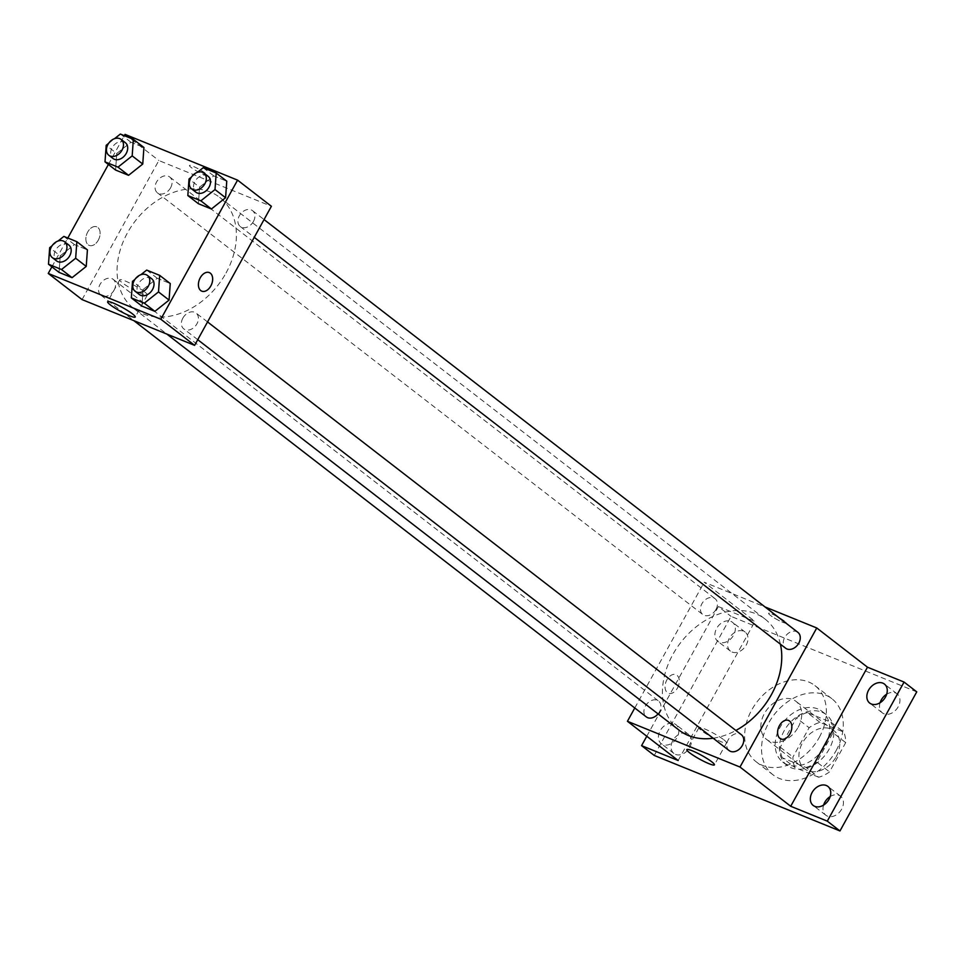 <?xml version="1.0" encoding="UTF-8"?>
<svg xmlns="http://www.w3.org/2000/svg" width="965" height="965" viewBox="0 0 965 965"><rect width="100%" height="100%" fill="white"/><g stroke="black" fill="none" stroke-linecap="round" stroke-linejoin="round"><path stroke-width="0.72" stroke-dasharray="4.83 3.62" d="M798.164 727.26A24.053 17.925 -52.3 0 0 795.992 701.362A24.053 17.925 -52.3 0 0 767.103 709.432A24.053 17.925 -52.3 0 0 766.572 739.419A24.053 17.925 -52.3 0 0 798.164 727.26M836.209 756.681A24.053 17.925 -52.3 0 0 834.037 730.782A24.053 17.925 -52.3 0 0 805.148 738.852A24.053 17.925 -52.3 0 0 804.617 768.84A24.053 17.925 -52.3 0 0 836.209 756.681M818.694 777.235L795.015 767.597A31.049 23.136 -52.3 0 1 792.965 757.018L809.116 727.743A31.049 23.136 -52.3 0 1 819.961 722.399L843.651 732.025A31.049 23.136 -52.3 0 1 845.702 742.616L829.538 771.891A31.049 23.136 -52.3 0 1 818.694 777.235L806.016 767.428L782.325 757.79L795.015 767.597M819.961 722.399L807.283 712.592L830.962 722.218L843.651 732.025M845.702 742.616L833.012 732.809L816.86 762.085L829.538 771.891M833.012 732.809A31.049 23.136 -52.3 0 0 830.962 722.218M807.283 712.592A31.049 23.136 -52.3 0 0 796.439 717.936L809.116 727.743M782.325 757.79A31.049 23.136 -52.3 0 1 780.275 747.212L796.439 717.936M806.016 767.428A31.049 23.136 -52.3 0 0 816.86 762.085M821.999 712.194A32.074 23.908 127.7 0 1 826.269 714.643A32.074 23.908 127.7 0 1 825.558 754.63A32.074 23.908 127.7 0 1 787.03 765.378A32.074 23.908 127.7 0 1 785.824 728.056A32.074 23.908 127.7 0 1 821.999 712.194M817.777 708.925A32.074 23.908 -52.3 0 0 781.602 724.787A32.074 23.908 -52.3 0 0 782.808 762.109A32.074 23.908 -52.3 0 0 824.93 745.885A32.074 23.908 -52.3 0 0 822.035 711.374A32.074 23.908 -52.3 0 0 817.777 708.925M780.275 747.212L792.965 757.018M836.185 750.468A48.105 35.862 -52.3 0 0 831.842 698.684A48.105 35.862 -52.3 0 0 774.051 714.8A48.105 35.862 -52.3 0 0 772.989 774.799A48.105 35.862 -52.3 0 0 836.185 750.468M819.273 737.393A48.105 35.862 -52.3 0 0 814.93 685.608A48.105 35.862 -52.3 0 0 757.139 701.724A48.105 35.862 -52.3 0 0 756.09 761.723A48.105 35.862 -52.3 0 0 819.273 737.393M675.524 754.389A12.026 8.962 -52.3 0 0 689.094 748.442A12.026 8.962 -52.3 0 0 688.636 734.449A12.026 8.962 -52.3 0 0 674.197 738.478A12.026 8.962 -52.3 0 0 673.932 753.472A12.026 8.962 -52.3 0 0 675.524 754.389M823.591 805.087A12.026 8.962 -52.3 0 0 825.871 815.244A12.026 8.962 -52.3 0 0 827.463 816.161A12.026 8.962 -52.3 0 0 841.034 810.214A12.026 8.962 -52.3 0 0 840.587 796.222A12.026 8.962 -52.3 0 0 830.177 796.571M880.092 702.725A12.026 8.962 -52.3 0 0 882.372 712.882A12.026 8.962 -52.3 0 0 883.976 713.798A12.026 8.962 -52.3 0 0 897.547 707.852A12.026 8.962 -52.3 0 0 897.088 693.859A12.026 8.962 -52.3 0 0 886.69 694.209M732.037 652.026A12.026 8.962 -52.3 0 0 745.595 646.08A12.026 8.962 -52.3 0 0 745.149 632.087A12.026 8.962 -52.3 0 0 730.698 636.116A12.026 8.962 -52.3 0 0 730.433 651.11A12.026 8.962 -52.3 0 0 732.037 652.026M654.27 755.45L731.048 616.37L916.75 691.869M646.779 736.247L718.358 606.563L731.048 616.37M718.358 606.563L754.944 621.436L704.209 582.209L765.016 606.937M784.424 621.026A10.024 1.363 -151.1 0 0 774.919 615.344A10.024 1.363 -151.1 0 0 768.623 613.318A10.024 1.363 -151.1 0 0 776.741 619.361A10.024 1.363 -151.1 0 0 786.161 623.004A10.024 1.363 -151.1 0 0 784.424 621.026A10.024 1.363 -151.1 0 0 774.919 615.356A10.024 1.363 -151.1 0 0 768.61 613.33A10.024 1.363 -151.1 0 0 776.728 619.361A10.024 1.363 -151.1 0 0 786.161 623.016A10.024 1.363 -151.1 0 0 784.424 621.026M674.354 723.726A12.026 8.962 127.7 0 1 675.958 724.643A12.026 8.962 127.7 0 1 676.405 738.635A12.026 8.962 127.7 0 1 662.846 744.582A12.026 8.962 127.7 0 1 661.242 743.665A12.026 8.962 127.7 0 1 660.796 729.673A12.026 8.962 127.7 0 1 674.354 723.726M730.867 621.364A12.026 8.962 127.7 0 1 732.459 622.28A12.026 8.962 127.7 0 1 732.918 636.273A12.026 8.962 127.7 0 1 719.347 642.22A12.026 8.962 127.7 0 1 717.755 641.303A12.026 8.962 127.7 0 1 717.297 627.31A12.026 8.962 127.7 0 1 730.867 621.364M678.166 760.517L754.944 621.436M780.408 644.174A70.228 52.351 -52.3 0 0 765.052 619.072A70.228 52.351 -52.3 0 0 680.675 642.606A70.228 52.351 -52.3 0 0 679.131 730.191M713.147 738.213A70.228 52.351 -52.3 0 0 735.885 730.469M634.777 707.996L704.209 582.209M658.058 713.895A10.024 7.467 -52.3 0 0 659.457 711.832A10.024 7.467 -52.3 0 0 658.552 701.048A10.024 7.467 -52.3 0 0 646.514 704.402A10.024 7.467 -52.3 0 0 646.297 716.899M797.898 632.365A10.024 7.467 -52.3 0 0 785.86 635.718A10.024 7.467 -52.3 0 0 785.631 648.215M715.97 609.47A10.024 7.467 -52.3 0 0 715.065 598.686A10.024 7.467 -52.3 0 0 703.015 602.039A10.024 7.467 -52.3 0 0 702.797 614.536A10.024 7.467 -52.3 0 0 715.97 609.47M729.13 750.577A10.024 7.467 127.7 0 1 728.225 739.793A10.024 7.467 127.7 0 1 741.385 734.727M677.454 688.033A10.024 6.538 112.1 0 0 675.946 674.668A10.024 6.538 112.1 0 0 666.115 681.495A10.024 6.538 112.1 0 0 668.395 693.232A10.024 6.538 112.1 0 0 677.454 688.033M780.938 738.997L780.95 738.997A10.024 6.538 -67.9 0 1 779.43 725.62A10.024 6.538 -67.9 0 1 788.489 720.421L788.501 720.421M677.466 688.045A10.024 6.538 112.1 0 0 675.946 674.668A10.024 6.538 112.1 0 0 666.115 681.495A10.024 6.538 112.1 0 0 668.407 693.244A10.024 6.538 112.1 0 0 677.466 688.045M723.81 739.769A15.766 2.135 28.9 0 1 726.549 742.893A15.766 2.135 28.9 0 1 711.712 737.139A15.766 2.135 28.9 0 1 698.95 727.646A15.766 2.135 28.9 0 1 708.865 730.831A15.766 2.135 28.9 0 1 723.81 739.769M226.027 272.986A70.228 52.351 -52.3 0 0 219.694 197.379A70.228 52.351 -52.3 0 0 135.317 220.913A70.228 52.351 -52.3 0 0 133.773 308.498A70.228 52.351 -52.3 0 0 226.027 272.986M182.868 318.1A10.024 7.467 127.7 0 1 196.028 313.034A10.024 7.467 127.7 0 1 195.811 325.531A10.024 7.467 127.7 0 1 183.772 328.884A10.024 7.467 127.7 0 1 182.868 318.1M170.6 187.777A10.024 7.467 -52.3 0 0 169.695 176.993A10.024 7.467 -52.3 0 0 157.657 180.346A10.024 7.467 -52.3 0 0 157.44 192.843A10.024 7.467 -52.3 0 0 170.6 187.777M253.445 221.455A10.024 7.467 -52.3 0 0 252.541 210.672A10.024 7.467 -52.3 0 0 240.49 214.025A10.024 7.467 -52.3 0 0 240.273 226.522A10.024 7.467 -52.3 0 0 253.445 221.455M114.099 290.139A10.024 7.467 -52.3 0 0 113.195 279.355A10.024 7.467 -52.3 0 0 101.156 282.709A10.024 7.467 -52.3 0 0 100.927 295.206A10.024 7.467 -52.3 0 0 114.099 290.139M82.073 299.596L158.851 160.528L271.394 206.281M125.028 134.376L158.851 160.528M205.243 173.181A10.024 1.363 -151.1 0 0 195.738 167.512A10.024 1.363 -151.1 0 0 189.442 165.485A10.024 1.363 -151.1 0 0 197.548 171.517A10.024 1.363 -151.1 0 0 206.98 175.172A10.024 1.363 -151.1 0 0 205.243 173.181M60.24 255.846L59.07 272.395L60.24 255.846L74.426 244.579L87.417 249.863L74.426 244.579L60.24 255.846L49.673 247.679M199.586 187.162L198.404 203.712L199.586 187.162L213.76 175.895L226.763 181.179L213.76 175.895L199.586 187.162L189.019 178.995M51.893 266.847L67.803 238.017M108.394 164.484L124.316 135.655M116.753 153.483L115.571 170.033L116.753 153.483L130.926 142.217L143.918 147.5L130.926 142.217L116.753 153.483L106.186 145.317M143.085 289.524L141.903 306.074L143.085 289.524L157.259 278.258L170.25 283.541L157.259 278.258L143.085 289.524L132.507 281.358M98.273 240.201A10.024 6.538 112.1 0 0 96.765 226.823A10.024 6.538 112.1 0 0 86.934 233.651A10.024 6.538 112.1 0 0 89.214 245.4A10.024 6.538 112.1 0 0 98.273 240.201A10.024 6.538 112.1 0 0 96.765 226.835A10.024 6.538 112.1 0 0 86.934 233.651A10.024 6.538 112.1 0 0 89.214 245.4A10.024 6.538 112.1 0 0 98.273 240.201M201.757 291.153L201.769 291.153A10.024 6.538 -67.9 0 1 200.25 277.787A10.024 6.538 -67.9 0 1 209.309 272.588L209.309 272.588M144.629 291.925A15.766 2.135 28.9 0 1 147.368 295.049A15.766 2.135 28.9 0 1 132.531 289.307A15.766 2.135 28.9 0 1 119.769 279.814A15.766 2.135 28.9 0 1 129.672 282.998A15.766 2.135 28.9 0 1 144.629 291.925M205.243 173.193A10.024 1.363 -151.1 0 0 195.738 167.512A10.024 1.363 -151.1 0 0 189.429 165.485A10.024 1.363 -151.1 0 0 197.548 171.517A10.024 1.363 -151.1 0 0 206.98 175.172A10.024 1.363 -151.1 0 0 205.243 173.193M134.883 279.464L140.878 274.711M151.638 278.704A10.024 7.467 -52.3 0 0 139.599 282.07A10.024 7.467 -52.3 0 0 139.382 294.566M146.692 270.091L157.259 278.258M52.05 245.785L58.045 241.033M68.805 245.026A10.024 7.467 -52.3 0 0 56.766 248.391A10.024 7.467 -52.3 0 0 56.537 260.888M63.847 236.413L74.426 244.579M191.396 177.102L197.379 172.349M208.151 176.342A10.024 7.467 -52.3 0 0 196.1 179.707A10.024 7.467 -52.3 0 0 195.883 192.204M203.193 167.729L213.76 175.895M108.55 143.423L114.545 138.671M125.305 142.663A10.024 7.467 -52.3 0 0 113.267 146.029A10.024 7.467 -52.3 0 0 113.05 158.525M120.36 134.051L130.926 142.217M834.037 730.782L795.992 701.362M804.617 768.84L766.572 739.419M782.808 762.109L787.03 765.378M822.035 711.374L826.269 714.643M756.09 761.723L772.989 774.799M814.93 685.608L831.842 698.684M745.149 632.087L732.459 622.28M730.433 651.11L717.755 641.303M897.088 693.859L884.41 684.052M882.372 712.882L869.694 703.075M840.587 796.222L827.898 786.415M825.871 815.244L813.181 805.437M688.636 734.449L675.958 724.643M673.932 753.472L661.242 743.665M698.95 727.646L686.815 749.624M726.549 742.893L714.414 764.859M133.773 308.498L166.824 334.059M219.694 197.379L765.052 619.072M207.547 321.936L196.028 313.034M197.741 339.692L183.772 328.884M157.44 192.843L702.797 614.536M169.695 176.993L715.065 598.686M240.273 226.522L254.253 237.33M252.541 210.672L264.06 219.574M100.927 295.206L133.821 320.633M113.195 279.355L658.552 701.048M119.769 279.814L107.634 301.78M147.368 295.049L135.233 317.027"/><path stroke-width="1.45" d="M830.177 796.571A12.026 8.962 -52.3 0 0 823.591 805.087M886.69 694.209A12.026 8.962 -52.3 0 0 880.092 702.725M765.016 606.937L816.752 627.974L867.487 667.201L904.072 682.062L916.75 691.869L839.972 830.949L654.27 755.45L641.58 745.643L646.779 736.247M882.806 683.136A12.026 8.962 127.7 0 1 884.41 684.052A12.026 8.962 127.7 0 1 884.857 698.045A12.026 8.962 127.7 0 1 871.286 703.992A12.026 8.962 127.7 0 1 869.694 703.075A12.026 8.962 127.7 0 1 869.248 689.082A12.026 8.962 127.7 0 1 882.806 683.136M826.305 785.498A12.026 8.962 127.7 0 1 827.898 786.415A12.026 8.962 127.7 0 1 828.356 800.407A12.026 8.962 127.7 0 1 814.786 806.354A12.026 8.962 127.7 0 1 813.181 805.437A12.026 8.962 127.7 0 1 812.735 791.445A12.026 8.962 127.7 0 1 826.305 785.498M867.487 667.201L790.709 806.27L827.295 821.143L839.972 830.949M904.072 682.062L827.295 821.143M816.752 627.974L739.986 767.042L790.709 806.27M739.986 767.042L627.431 721.289L678.166 760.517L641.58 745.643M711.688 761.747A15.766 2.135 28.9 0 1 714.414 764.859A15.766 2.135 28.9 0 1 699.589 759.117A15.766 2.135 28.9 0 1 686.815 749.624A15.766 2.135 28.9 0 1 696.73 752.809A15.766 2.135 28.9 0 1 711.688 761.747M735.885 730.469A70.228 52.351 -52.3 0 0 771.397 694.667A70.228 52.351 -52.3 0 0 780.408 644.174M166.824 334.059L679.131 730.191A70.228 52.351 -52.3 0 0 713.147 738.213M627.431 721.289L634.777 707.996M133.821 320.633L646.297 716.899A10.024 7.467 -52.3 0 0 658.058 713.895M254.253 237.33L785.631 648.215A10.024 7.467 -52.3 0 0 798.803 643.148A10.024 7.467 -52.3 0 0 797.898 632.365L264.06 219.574M207.547 321.936L741.385 734.727A10.024 7.467 127.7 0 1 741.168 747.224A10.024 7.467 127.7 0 1 729.13 750.577L197.741 339.692M779.443 725.62A10.024 6.538 -67.9 0 1 788.501 720.421A10.024 6.538 -67.9 0 1 790.781 732.17A10.024 6.538 -67.9 0 1 780.95 738.997A10.024 6.538 -67.9 0 1 779.443 725.62M788.489 720.421A10.024 6.538 -67.9 0 1 790.781 732.17A10.024 6.538 -67.9 0 1 780.938 738.997M124.316 135.655L125.028 134.376L237.571 180.129L271.394 206.281L194.616 345.361L82.073 299.596L48.25 273.445L51.893 266.847M87.417 249.863L86.235 266.412L72.061 277.679L59.07 272.395L72.061 277.679L86.235 266.412L87.417 249.863L76.85 241.696L75.668 258.246L61.495 269.512L48.491 264.229L49.673 247.679L52.05 245.785M226.763 181.179L225.581 197.728L211.407 208.995L198.404 203.712L211.407 208.995L225.581 197.728L226.763 181.179L216.196 173.012L215.014 189.562L200.841 200.829L187.837 195.545L189.019 178.995L191.396 177.102M67.803 238.017L108.394 164.484M237.571 180.129L160.805 319.21L48.25 273.445M143.918 147.5L142.748 164.05L128.574 175.316L115.571 170.033L128.574 175.316L142.748 164.05L143.918 147.5L133.351 139.334L132.181 155.884L117.995 167.15L105.004 161.867L106.186 145.317L108.55 143.423M170.25 283.541L169.068 300.091L154.895 311.357L141.903 306.074L154.895 311.357L169.068 300.091L170.25 283.541L159.683 275.375L158.501 291.925L144.328 303.191L131.337 297.908L132.507 281.358L134.883 279.464M160.805 319.21L194.616 345.361M132.507 313.902A15.766 2.135 28.9 0 1 135.233 317.027A15.766 2.135 28.9 0 1 120.396 311.273A15.766 2.135 28.9 0 1 107.634 301.78A15.766 2.135 28.9 0 1 117.549 304.976A15.766 2.135 28.9 0 1 132.507 313.902M200.25 277.787A10.024 6.538 -67.9 0 1 209.309 272.588A10.024 6.538 -67.9 0 1 211.6 284.337A10.024 6.538 -67.9 0 1 201.769 291.153A10.024 6.538 -67.9 0 1 200.25 277.787M209.309 272.588A10.024 6.538 -67.9 0 1 211.588 284.325A10.024 6.538 -67.9 0 1 201.757 291.153M140.878 274.711L146.692 270.091L159.683 275.375M135.148 291.297L139.382 294.566A10.024 7.467 -52.3 0 0 152.542 289.5A10.024 7.467 -52.3 0 0 151.638 278.704L147.416 275.435A10.024 7.467 -52.3 0 0 135.365 278.801A10.024 7.467 -52.3 0 0 135.148 291.297A10.024 7.467 -52.3 0 0 148.321 286.231A10.024 7.467 -52.3 0 0 147.416 275.435M158.501 291.925L169.068 300.091M144.328 303.191L154.895 311.357M131.337 297.908L141.903 306.074M58.045 241.033L63.847 236.413L76.85 241.696M52.315 257.619L56.537 260.888A10.024 7.467 -52.3 0 0 69.709 255.822A10.024 7.467 -52.3 0 0 68.805 245.026L64.571 241.757A10.024 7.467 -52.3 0 0 52.532 245.122A10.024 7.467 -52.3 0 0 52.315 257.619A10.024 7.467 -52.3 0 0 65.475 252.553A10.024 7.467 -52.3 0 0 64.571 241.757M75.668 258.246L86.235 266.412M61.495 269.512L72.061 277.679M48.491 264.229L59.07 272.395M197.379 172.349L203.193 167.729L216.196 173.012M191.661 188.935L195.883 192.204A10.024 7.467 -52.3 0 0 209.055 187.138A10.024 7.467 -52.3 0 0 208.151 176.342L203.917 173.073A10.024 7.467 -52.3 0 0 191.878 176.438A10.024 7.467 -52.3 0 0 191.661 188.935A10.024 7.467 -52.3 0 0 204.821 183.869A10.024 7.467 -52.3 0 0 203.917 173.073M215.014 189.562L225.581 197.728M200.841 200.829L211.407 208.995M187.837 195.545L198.404 203.712M114.545 138.671L120.36 134.051L133.351 139.334M108.816 155.256L113.05 158.525A10.024 7.467 -52.3 0 0 126.21 153.459A10.024 7.467 -52.3 0 0 125.305 142.663L121.083 139.394A10.024 7.467 -52.3 0 0 109.045 142.76A10.024 7.467 -52.3 0 0 108.816 155.256A10.024 7.467 -52.3 0 0 121.988 150.19A10.024 7.467 -52.3 0 0 121.083 139.394M132.181 155.884L142.748 164.05M117.995 167.15L128.574 175.316M105.004 161.867L115.571 170.033"/></g></svg>
